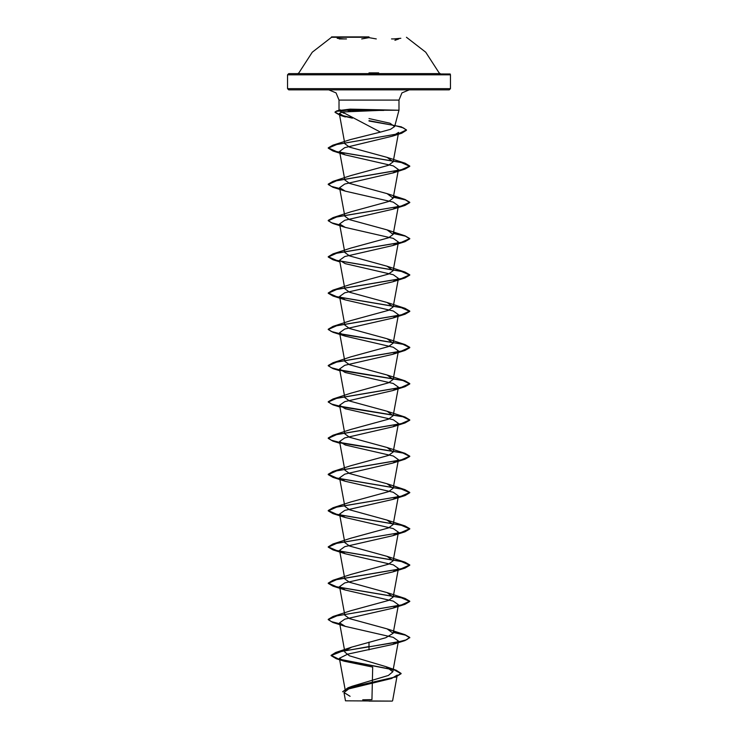 <?xml version="1.0" encoding="UTF-8"?>
<svg xmlns="http://www.w3.org/2000/svg" width="738" height="738" viewBox="0 0 738 738"><rect width="100%" height="100%" fill="white"/><g stroke="black" fill="none" stroke-linecap="round" stroke-linejoin="round"><path stroke-width="1.11" d="M369 37.26L331.565 37.26L369 37.26M369 36.9L331.565 36.9L369 36.9M346.537 38.976L339.222 38.966M376.315 38.966L369 37.656L361.694 38.976M393.695 38.883L400.826 38.265M378.668 72.841L369 72.841M373.308 74.796L450.494 74.796L450.143 73.938L297.783 73.569L298.899 72.841L312.303 52.214L331.565 37.26M369 701.1L392.238 701.1L369 701.1M392.579 700.768L397.265 675.076L391.491 678.517L348.622 688.895L343.963 692.53L345.467 700.814L392.238 701.1M339.074 110.497L350.052 109.132L398.99 110.248L383.566 110.248L342.201 112.001L380.43 132.074L390.457 129.288L394.59 126.585L389.996 123.237L369 118.569M383.76 110.396L347.782 110.396L350.255 111.447M347.782 110.248L339.01 110.248L339.01 100.064L336.085 92.914L328.825 89.87L449.276 89.87L369 89.87L409.175 89.87L401.915 92.914L398.99 100.064L339.01 100.064L398.99 100.064L398.99 110.248L394.609 126.585M339.748 188.605L331.233 186.382L328.253 184.159L332.976 181.345L350.882 175.543L388.483 165.275L393.216 161.853L398.585 132.379L392.45 136.152L344.646 147.692L339.591 151.428L345.246 154.869L393.28 165.893L398.391 169.565L392.727 173.006L344.711 184.03L339.581 187.692L345.255 191.133L393.262 202.157L398.4 205.828L392.754 209.269L344.738 220.284L339.591 223.965L345.264 227.405L393.28 238.42L398.419 242.092L392.736 245.533L344.72 256.556L339.591 260.228L345.246 263.669L393.271 274.693L398.391 278.364L392.736 281.805L344.711 292.82L339.581 296.491L345.264 299.932L393.271 310.956L398.409 314.628L392.754 318.069L344.729 329.083L339.591 332.764L345.255 336.205L393.28 347.22L398.409 350.891L392.736 354.332L344.711 365.356L339.581 369.028L345.246 372.469L393.271 383.492L398.391 387.164L392.745 390.605L344.72 401.62L339.591 405.291L345.264 408.732L393.271 419.747L398.419 423.428L392.745 426.868L344.729 437.883L339.6 441.555L345.255 444.996L393.28 456.019L398.4 459.691L392.736 463.132L344.711 474.156L339.581 477.827L345.246 481.268L393.262 492.283L398.4 495.954L392.745 499.395L344.72 510.419L339.591 514.091L345.264 517.532L393.28 528.546L398.419 532.227L392.754 535.659L344.72 546.683L339.591 550.354L345.255 553.795L393.28 564.819L398.391 568.491L392.736 571.932L344.711 582.955L339.581 586.627L345.255 590.059L393.262 601.083L398.4 604.754L392.754 608.195L344.72 619.21L339.6 622.89L345.273 626.331L393.289 637.346L398.419 641.027L392.745 644.458L347.727 654.108L339.425 658.324L344.342 661.22L372.727 667.051L371.98 699.661L362.709 699.762M339.425 658.324L345.467 691.423L352.201 686.275L388.326 675.418L392.81 671.811L386.085 666.7L349.48 655.824L344.923 652.198L339.581 622.89M345.495 650.519L351.639 647.134L385.762 637.715L393.216 633.305L387.109 628.868L349.508 618.601L344.794 615.178L339.581 586.627M339.748 623.795L331.233 621.571L328.253 619.348L332.976 616.544L350.882 610.732L388.483 600.464L393.206 597.042L387.099 592.596L349.508 582.328L344.784 578.915L339.581 550.364M332.976 616.544L401.103 605.049L409.747 601.212L405.033 598.407L336.906 586.913L328.253 583.085L332.986 580.271L350.882 574.468L388.483 564.201L393.197 560.779L387.099 556.332L349.508 546.065L344.784 542.642L339.581 514.091M332.986 580.271L401.085 568.786L409.747 564.957L405.024 562.144L336.897 550.649L328.253 546.812L332.967 544.017L350.882 538.196L388.483 527.938L393.197 524.515L387.099 520.069L349.517 509.801L344.784 506.379L339.581 477.827M332.967 544.017L401.094 532.513L409.747 528.685L405.024 525.88L336.915 514.386L328.253 510.558L332.986 507.744L350.882 501.932L388.483 491.665L393.197 488.242L387.099 483.796L349.517 473.538L344.794 470.115L339.581 441.564M332.986 507.744L401.094 496.25L409.747 492.421L405.024 489.617L336.897 478.113L328.253 474.285L332.967 471.481L350.901 465.669L388.492 455.401L393.197 451.979L387.109 447.532L349.526 437.265L344.794 433.843L339.581 405.291M339.748 442.468L331.233 440.245L328.253 438.021L332.976 435.208L350.901 429.396L388.492 419.138L393.206 415.715L387.109 411.269L349.517 401.002L344.803 397.579L339.581 369.028M339.748 406.195L331.233 403.972L328.253 401.749L332.976 398.944L350.91 393.133L388.492 382.865L393.206 379.452L387.118 375.005L349.517 364.738L344.803 361.316L339.581 332.764M339.748 369.932L331.233 367.709L328.253 365.485L332.976 362.681L350.901 356.869L388.492 346.602L393.216 343.179L387.109 338.733L349.517 328.465L344.803 325.052L339.581 296.491M339.748 333.668L331.233 331.445L328.253 329.222L332.986 326.408L350.901 320.606L388.483 310.338L393.216 306.916L387.118 302.469L349.517 292.202L344.803 288.779L339.581 260.228M332.986 326.408L401.085 314.923L409.747 311.085L405.024 308.281L336.897 296.787L328.253 292.949L332.967 290.154L350.901 284.333L388.483 274.075L393.216 270.652L387.109 266.206L349.508 255.938L344.794 252.516L339.581 223.965M332.967 290.154L401.094 278.65L409.747 274.822L405.024 272.018L336.915 260.523L328.253 256.695L332.976 253.881L350.882 248.069L388.483 237.802L393.206 234.38L387.109 229.933L349.508 219.675L344.794 216.252L339.581 187.692M339.748 224.869L331.233 222.645L328.253 220.422L332.976 217.618L350.891 211.806L388.492 201.539L393.206 198.116L387.109 193.67L349.498 183.402L344.784 179.98L339.581 151.428M393.216 161.853L387.109 157.406L349.498 147.139L344.784 143.716L339.277 113.514L345.366 116.973M332.976 181.345L401.103 169.851L409.747 166.022L405.033 163.218L336.906 151.724L328.253 147.886L332.81 145.202L350.485 139.556L380.43 132.074M342.201 112.001L339.296 113.514M343.973 692.53L350.08 696.303M369 642.125L369 646.553L335.707 652.493L331.094 655.335L338.567 659.052L396.168 670.205L401.14 673.425L395.19 677.023L347.93 687.825L342.616 691.783L347.829 688.167L361.943 684.55L391.491 678.517M369 649.883L369 646.848L405.024 640.593L409.747 637.484L406.647 639.754L397.81 642.014L341.86 651.248L331.094 655.639L336.38 658.748L394.415 669.975L401.14 673.72L395.217 677.318M343.963 113.301L339.166 110.829M369 89.87L288.724 89.87L369 89.87M409.747 637.484L405.014 634.671L393.428 632.125M332.967 471.481L401.094 459.986L409.747 456.149L405.014 453.344L340.218 442.56M332.976 435.208L401.103 423.713L409.747 419.885L405.033 417.081L340.2 406.287M332.976 398.944L401.085 387.45L409.747 383.622L405.014 380.808L340.218 370.024M332.976 362.681L401.103 351.187L409.747 347.349L405.024 344.545L340.209 333.76M332.976 253.881L401.094 242.387L409.747 238.559L405.024 235.754L393.428 233.199M332.976 217.618L401.094 206.123L409.747 202.286L405.014 199.481L393.428 196.935M332.81 145.202L398.455 133.753L406.481 129.934L401.278 126.844L369 120.691M351.454 117.665L339.738 114.851L335.052 112.038L336.611 110.949L347.782 110.1L336.233 111.364L335.052 112.038M409.747 637.789L405.43 635.104L393.372 632.42M339.803 624.108L332.967 622.457L328.253 619.652L336.897 615.824L405.024 604.33L409.747 601.516L401.085 597.688L332.986 586.193L328.253 583.389L336.906 579.551L405.033 568.057L409.747 565.253L401.103 561.424L332.976 549.93L328.253 547.116L336.906 543.288L405.014 531.794L409.747 528.989L401.094 525.152L332.976 513.657L328.253 510.853L336.906 507.024L405.033 495.53L409.747 492.726L401.103 488.888L332.976 477.394L328.253 474.589L336.915 470.752L405.024 459.267L409.747 456.453L402.985 453.077L340.698 442.957M339.803 442.782L332.967 441.13L328.253 438.326L336.897 434.488L405.024 422.994L409.747 420.19L402.976 416.813L340.688 406.693M339.803 406.509L332.986 404.867L328.253 402.053L336.906 398.225L405.024 386.73L409.747 383.926L402.985 380.55L340.716 370.43M339.803 370.245L332.976 368.594L328.253 365.79L336.906 361.961L405.024 350.467L409.747 347.653L402.976 344.277L340.698 334.157M339.803 333.982L332.976 332.331L328.253 329.526L336.906 325.689L405.033 314.194L409.747 311.39L401.103 307.561L332.976 296.067L328.253 293.254L336.906 289.425L405.014 277.931L409.747 275.126L401.094 271.289L332.976 259.794L328.253 256.99L336.897 253.162L405.024 241.667L409.747 238.863L405.43 236.178L393.372 233.494M339.803 225.182L332.976 223.531L328.253 220.727L336.915 216.889L405.024 205.404L409.747 202.59L405.43 199.906L393.372 197.231M339.803 188.919L332.967 187.267L328.253 184.463L336.897 180.626L405.024 169.131L409.747 166.327L401.094 162.489L332.986 151.004L328.253 148.19L336.943 144.436L401.721 133.163L406.481 130.239L403.538 127.923L395.264 125.617L369 120.995M352.404 118.154L340.126 115.285L335.052 112.333M383.566 110.1L347.782 110.1L350.052 109.132M406.435 37.26L425.697 52.214L439.101 72.841L440.217 73.569L288.724 73.569L287.506 74.796L369 74.796L287.506 74.796L287.506 88.652L450.494 88.652L287.506 88.652L288.724 89.87M337.165 38.265L344.295 38.883M394.931 40.341L398.769 38.976L391.463 38.966M449.276 89.87L450.494 88.652L450.494 74.796L369 74.796M392.81 671.811L398.419 641.027M393.216 633.305L398.419 604.763M393.216 597.042L398.419 568.491M393.216 560.779L398.419 532.227M393.216 524.515L398.419 495.964M393.216 488.252L398.419 459.691M393.216 451.979L398.419 423.428M393.216 415.715L398.419 387.164M393.216 379.443L398.419 350.891M393.216 343.179L398.419 314.628M393.216 306.916L398.419 278.364M393.216 270.652L398.419 242.092M393.216 234.38L398.419 205.828M393.216 198.116L398.419 169.565M352.201 686.275L347.93 687.825M386.085 666.7L396.168 670.205M351.639 647.125L335.707 652.493M336.38 658.748L344.342 661.23M340.412 109.879L336.611 110.949M387.109 628.868L405.014 634.671M387.099 592.596L405.033 598.407M387.109 556.332L405.024 562.144M387.099 520.059L405.024 525.88M387.109 483.796L405.024 489.617M387.109 447.532L405.014 453.344M387.109 411.269L405.033 417.081M387.118 375.005L405.014 380.808M387.109 338.733L405.024 344.545M387.118 302.469L405.024 308.281M387.109 266.197L405.024 272.018M387.109 229.933L405.024 235.754M387.109 193.67L405.014 199.481M387.109 157.406L405.033 163.218M345.356 117.001L340.126 115.285M392.45 136.152L401.721 133.163M345.246 154.869L332.986 151.004M392.727 173.015L405.024 169.131M345.255 191.142L332.967 187.267M392.754 209.269L405.024 205.404M345.264 227.405L332.976 223.531M392.736 245.542L405.024 241.667M339.895 261.935L332.976 259.794M392.736 281.805L405.014 277.931M345.264 299.942L332.976 296.067M392.754 318.069L405.033 314.194M345.255 336.205L332.976 332.331M392.736 354.341L405.024 350.467M339.895 370.734L332.976 368.594M392.745 390.605L405.024 386.73M339.895 406.998L332.986 404.867M392.754 426.868L405.024 422.994M339.895 443.27L332.967 441.13M392.736 463.141L405.024 459.267M345.246 481.268L332.976 477.394M392.745 499.405L405.033 495.53M345.264 517.541L332.976 513.657M392.754 535.668L405.014 531.794M345.255 553.804L332.976 549.93M392.736 571.941L405.033 568.057M345.246 590.068L332.986 586.193M392.754 608.195L405.024 604.33M345.273 626.341L332.967 622.457M392.745 644.468L405.024 640.593"/></g></svg>
